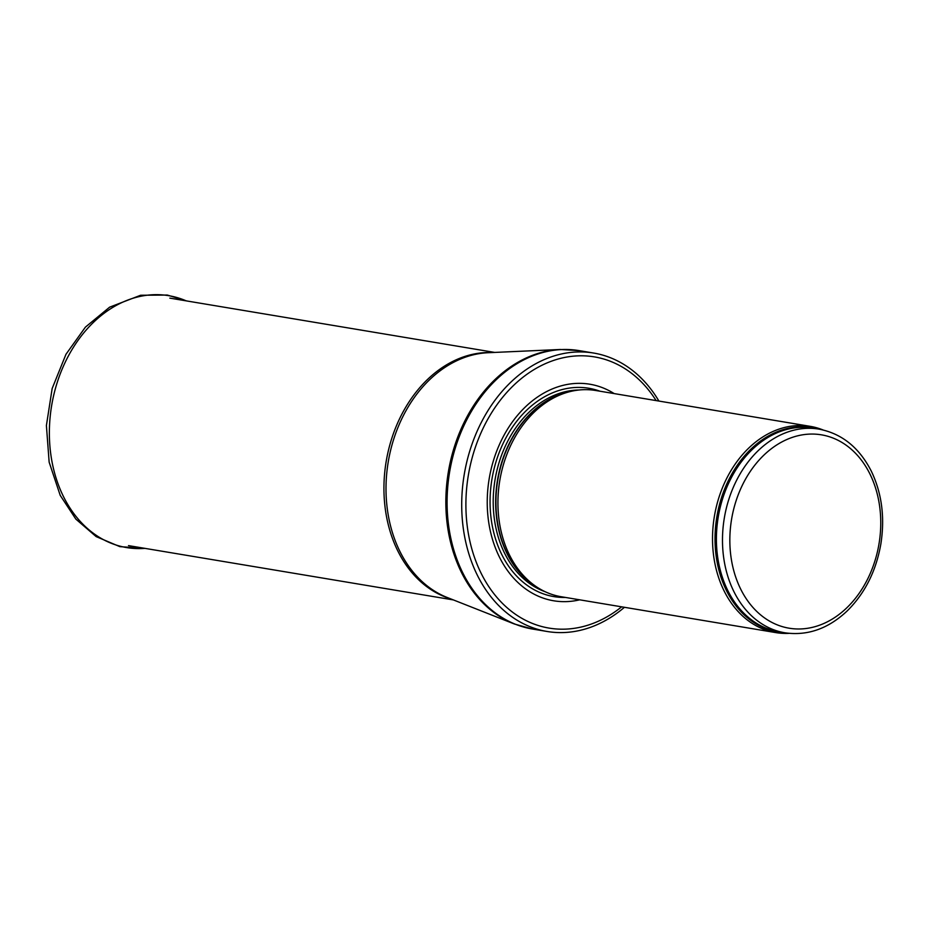 <?xml version="1.0" encoding="UTF-8"?>
<svg xmlns="http://www.w3.org/2000/svg" width="928" height="928" viewBox="0 0 928 928"><rect width="100%" height="100%" fill="white"/><g stroke="black" fill="none" stroke-linecap="round" stroke-linejoin="round"><path stroke-width="1.39" d="M823.008 429.942A104.551 79.715 99.5 0 0 810.237 426.346A104.551 79.715 99.5 0 0 714.386 516.328A104.551 79.715 99.5 0 0 775.773 632.594A104.551 79.715 99.5 0 0 789.02 633.348M810.237 426.346L595.648 390.491A104.551 79.715 99.5 0 0 569.954 391.616A104.551 79.715 99.5 0 0 499.798 480.472A104.551 79.715 99.5 0 0 537.242 587.308A104.551 79.715 99.5 0 0 561.185 596.727L775.773 632.594M614.15 393.576A109.782 83.694 99.5 0 0 489.195 478.697A109.782 83.694 99.5 0 0 579.687 599.824M657.198 398.251L658.903 401.058A141.149 107.613 99.5 0 0 657.198 398.251A141.149 107.613 99.5 0 0 593.63 353.046A141.149 107.613 99.5 0 0 464.232 474.521A141.149 107.613 99.5 0 0 547.102 631.481A141.149 107.613 99.5 0 0 621.911 609.394L624.44 607.306M818.983 429.13A103.252 78.718 99.5 0 0 724.327 517.998A103.252 78.718 99.5 0 0 784.949 632.803C807.604 636.028 828.402 628.697 847.357 610.775C864.966 593.236 876.136 570.952 880.869 543.901C884.999 517.453 881.832 493.267 871.392 471.331C859.316 447.609 841.847 433.538 818.983 429.13L812.905 428.121A103.252 78.718 99.5 0 0 718.249 516.977A103.252 78.718 99.5 0 0 778.87 631.782L784.949 632.803M870.035 474.196A98.02 74.727 -80.5 0 1 806.525 628.442A98.02 74.727 -80.5 0 1 739.349 491.933A98.02 74.727 -80.5 0 1 870.035 474.196M817.835 428.945A103.565 78.95 99.5 0 0 716.868 516.745A103.565 78.95 99.5 0 0 783.8 632.606M569.954 391.616L567.112 392.324A103.321 78.764 99.5 0 0 497.779 480.136A103.321 78.764 99.5 0 0 534.795 585.707L537.242 587.308M569.757 391.662A103.252 78.718 99.5 0 0 497.489 480.089A103.252 78.718 99.5 0 0 537.08 587.204M579.002 390.004A103.252 78.718 99.5 0 0 495.053 479.683A103.252 78.718 99.5 0 0 545.281 591.774M599.906 391.198A105.63 80.527 99.5 0 0 491.944 479.161A105.63 80.527 99.5 0 0 565.442 597.446M656.119 400.594A137.483 104.818 99.5 0 0 512.349 386.616A137.483 104.818 99.5 0 0 481.145 573.307A137.483 104.818 99.5 0 0 621.644 606.831M593.63 353.046L579.002 350.598A141.149 107.613 99.5 0 0 449.604 472.085A141.149 107.613 99.5 0 0 532.475 629.033L547.102 631.481M514.414 624.01L447.145 597.458A125.698 95.839 99.5 0 1 388.252 461.831A125.698 95.839 99.5 0 1 488.047 352.721L560.292 349.485A140.998 107.497 99.5 0 0 448.363 471.876A140.998 107.497 99.5 0 0 514.414 624.01L532.475 629.033M491.759 352.547A125.466 95.654 99.5 0 0 386.176 461.483A125.466 95.654 99.5 0 0 450.602 598.827M186.238 300.869A127.693 97.359 99.5 0 0 73.579 347.026A127.693 97.359 99.5 0 0 63.348 496.318A127.693 97.359 99.5 0 0 144.884 548.367M560.292 349.485L579.002 350.598M494.705 352.42L169.847 298.132M453.351 599.917L128.493 545.618M145.313 548.436L119.851 546.638L96.152 536.604L75.852 519.112L60.227 495.39L49.149 462.167L46.4 425.511L52.165 388.507L65.958 354.31L85.411 327.132L109.632 307.168L140.638 295.255L167.342 295.058L186.679 300.939"/></g></svg>
